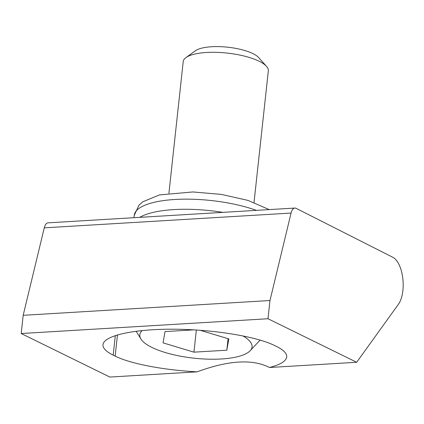 <?xml version="1.0" encoding="UTF-8"?>
<svg xmlns="http://www.w3.org/2000/svg" width="424" height="424" viewBox="0 0 424 424"><rect width="100%" height="100%" fill="white"/><g stroke="black" fill="none" stroke-linecap="round" stroke-linejoin="round"><path stroke-width="0.64" d="M197.155 371.832C163.441 370.083 130.465 363.76 115.158 356.123L113.187 355.153C106.09 351.634 102.693 348.131 102.99 344.643C103.88 335.585 133.947 328.992 173.389 329.204C212.79 329.379 256.001 336.333 274.556 345.486L276.528 346.456C283.619 349.975 287.022 353.478 286.719 356.966C286.11 361.163 280.344 364.677 269.42 367.502C252.614 358.826 228.525 360.273 197.155 371.832L109.885 377.063L21.2 333.529L23.177 315.313L44.276 227.847A10.701 4.908 -93.4 0 1 48.066 222.844L294.866 208.057A10.701 4.908 -93.4 0 1 296.159 208.343L392.884 257.326A25.684 11.782 -93.4 0 1 402.8 278.367A25.684 11.782 -93.4 0 1 398.433 304.268L356.685 362.276L268 318.742L269.977 300.526L291.076 213.06A10.701 4.908 -93.4 0 1 294.866 208.057M269.42 367.502L356.685 362.276M23.177 315.313L269.977 300.526M21.2 333.529L268 318.742M228.075 338.691L226.824 350.192L228.817 338.914L200.033 330.243M196.349 329.994L193.943 352.164L226.824 350.192M193.916 329.851L165.042 331.579L163.049 342.857L193.943 352.164M168.922 193.201L183.216 61.586A42.803 13.197 6.2 0 1 185.977 57.579L195.469 50.742A33.613 10.362 6.2 0 1 224.943 46.937A33.613 10.362 6.2 0 1 256.531 55.724A33.613 10.362 6.2 0 1 258.693 57.611L266.495 66.33A42.803 13.197 6.2 0 1 268.328 70.829L254.029 202.449M185.977 57.579A42.803 13.197 6.2 0 1 223.517 52.735A42.803 13.197 6.2 0 1 263.744 63.934A42.803 13.197 6.2 0 1 266.495 66.33M242.793 335.85A56.445 17.4 6.2 0 1 246 337.886A56.445 17.4 6.2 0 1 249.842 351.067A56.445 17.4 6.2 0 1 194.028 358.185A56.445 17.4 6.2 0 1 141.081 339.237A56.445 17.4 6.2 0 1 142.21 330.529M44.276 227.847L291.076 213.06M117.464 334.875L115.158 356.123M115.317 335.538L113.187 355.153M269.187 209.594L247.982 200.404L221.365 194.399L192.803 191.95L159.451 194.929L142.92 201.739L138.987 205.174L134.217 215.397A74.91 23.092 6.2 0 1 178.25 199.307A74.91 23.092 6.2 0 1 256.441 210.357M139.74 217.348A74.91 23.092 6.2 0 1 222.786 212.371M134.217 215.397L133.968 217.698M249.842 351.067L260.108 340.075M141.097 339.253L136.141 331.218"/></g></svg>
